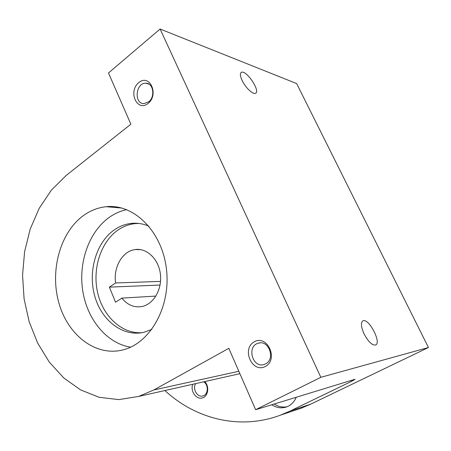 <?xml version="1.0" encoding="UTF-8"?>
<svg xmlns="http://www.w3.org/2000/svg" width="451" height="451" viewBox="0 0 451 451"><rect width="100%" height="100%" fill="white"/><g stroke="black" fill="none" stroke-linecap="round" stroke-linejoin="round"><path stroke-width="0.68" d="M130.869 124.205L66.303 175.36L51.352 190.147L39.198 208.328L30.194 229.108L24.602 251.681L22.55 275.195L24.089 298.827L29.168 321.738L37.658 343.104L49.306 362.108L63.777 377.955L80.599 389.912L99.181 397.308L118.799 399.609L138.62 396.446L153.921 389.929L228.809 348.324L255.632 409.711L320.836 377.312L160.094 29.016L108.488 72.983L130.869 124.205M82.888 215.978C59.808 233.218 49.773 271.214 58.923 303.095C67.876 335.031 95.454 356.713 122.627 349.982C150.144 343.589 171.076 306.629 166.436 268.993C162.112 231.301 133.755 203.548 106.199 206.705C97.794 207.59 90.025 210.685 82.888 215.978M148.058 103.471C136.974 112.372 127.785 91.463 138.756 82.612C149.732 73.35 159.338 94.592 148.058 103.471M265.329 366.5C252.086 373.529 241.217 348.803 254.313 341.79C267.42 334.321 278.825 359.532 265.329 366.5M296.239 397.269C294.492 401.435 291.774 404.44 288.071 406.3L286.605 406.92C281.531 408.617 276.587 407.896 271.773 404.767M192.701 384.286C190.17 390.876 195.909 399.479 201.963 398.047C208.103 396.925 209.85 386.535 204.703 381.591M164.908 390.538C195.531 418.951 239.673 430.417 280.415 415.168L290.179 411.002L351.312 381.461L350.872 380.531M255.632 409.711L354.418 379.443L355.089 379.359L351.312 381.461M160.094 29.016L296.645 83.565L428.45 347.518L310.519 404.231L301.048 408.262L294.289 410.523M428.45 347.518L320.836 377.312M242.102 80.47C245.361 87.488 252.842 94.642 255.407 93.301C260.971 91.694 246.494 69.809 241.499 72.295C239.842 73.214 240.045 75.937 242.102 80.47M364.07 333.875C368.287 341.734 372.126 345.443 375.593 345.004C381.862 342.861 368.676 317.718 362.97 320.836C360.625 322.527 360.997 326.874 364.07 333.875M195.678 383.621C192.154 388.903 197.521 397.945 203.023 395.905C208.294 394.602 208.774 384.883 203.711 381.811M287.231 406.678C282.698 407.642 278.352 406.757 274.191 404.028M265.543 363.867L264.139 364.453C252.459 368.568 246.387 346.041 258.35 343.188C268.847 339.569 275.724 359.143 265.543 363.867M148.621 101.87L143.993 103.589C133.654 103.961 135.683 82.448 145.938 83.215C153.413 82.967 155.437 96.954 148.621 101.87M126.675 209.636C120.259 211.023 114.278 213.723 108.725 217.748C88.576 232.468 78.17 263.125 82.843 291.487C87.483 319.849 106.983 343.476 130.621 347.169M155.905 296.082L121.855 298.122C127.424 304.989 134.082 307.796 141.834 306.55C153.503 304.346 162.281 289.401 160.415 274.287C158.707 259.15 146.868 247.808 135.204 249.561C122.469 250.993 113.088 267.381 115.642 282.969L160.556 281.396M138.807 223.448L134.776 223.651C128.608 224.361 122.875 226.594 117.564 230.343C100.455 242.514 92.173 269.292 97.675 292.857C103.076 316.439 121.843 334.011 141.941 332.697M115.642 282.969L109.384 287.14L115.535 302.226L121.855 298.122M148.869 226.16C143.052 223.69 137.149 222.783 131.156 223.425C124.972 224.141 119.222 226.385 113.9 230.162C95.905 242.982 87.798 271.891 94.789 296.256C101.622 320.672 122.931 337.139 143.818 332.319L151.829 329.422M109.384 287.14L160.077 285.043M238.838 371.28L153.921 389.929M310.519 404.231L290.179 411.002M239.887 373.676L138.62 396.446M301.048 408.262L280.415 415.168M240.834 72.803L241.499 72.295M258.35 343.188L260.064 342.901M145.938 83.215L148.943 84.117M121.894 208.052L106.199 206.705M140.774 249.662L135.204 249.561M134.776 223.651L131.156 223.425"/></g></svg>
